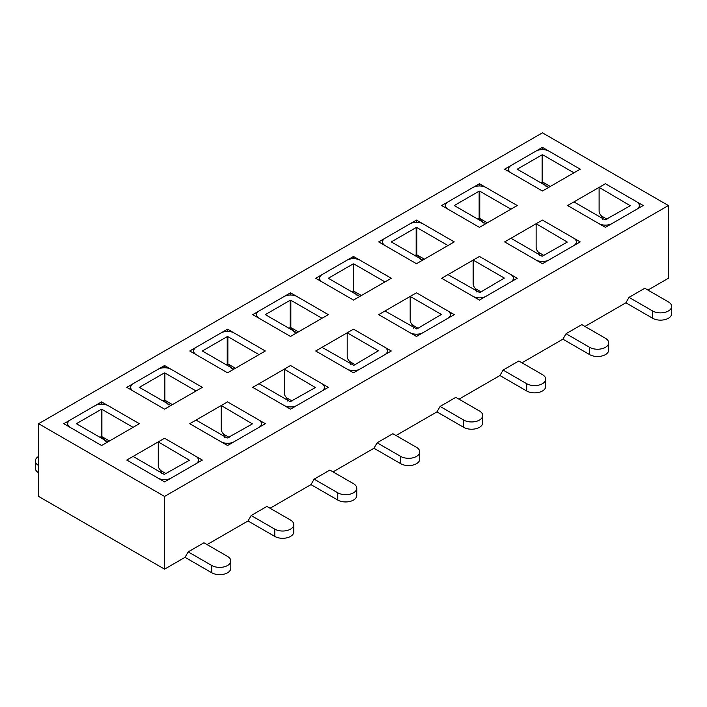 <?xml version="1.0" encoding="UTF-8"?>
<svg xmlns="http://www.w3.org/2000/svg" width="707" height="707" viewBox="0 0 707 707"><rect width="100%" height="100%" fill="white"/><g stroke="black" fill="none" stroke-linecap="round" stroke-linejoin="round"><path stroke-width="1.06" d="M126.783 387.348L164.563 365.528L202.352 387.348L164.563 409.159L126.783 387.348M252.735 314.624L290.524 292.813L328.313 314.624L290.524 336.444L252.735 314.624M378.687 241.909L416.476 220.089L454.265 241.909L416.476 263.72L378.687 241.909M198.481 460.063A9.35 5.4 0 0 1 195.742 463.88L171.182 478.065A9.35 5.4 0 0 1 157.953 478.065L126.783 460.063L133.075 456.43L164.254 474.424L189.441 460.248L158.271 441.884L164.563 438.252L202.352 460.063L164.563 481.882L126.783 460.063L164.563 438.252L195.742 456.245A9.35 5.4 0 0 1 198.481 460.063L198.481 462.298M324.433 387.348A9.35 5.4 0 0 1 321.694 391.165L297.134 405.341A9.35 5.4 0 0 1 283.914 405.341L252.735 387.348L259.036 383.707L290.206 401.709L315.402 387.524L284.223 369.169L290.524 365.528L328.313 387.348L290.524 409.159L252.735 387.348L290.524 365.528L321.694 383.53A9.35 5.4 0 0 1 324.433 387.348L324.433 389.584M450.394 314.624A9.35 5.4 0 0 1 447.655 318.442L423.086 332.626A9.35 5.4 0 0 1 409.866 332.626L378.687 314.624L384.988 310.992L416.794 328.985L441.354 314.447L410.184 296.445L416.476 292.813L454.265 314.624L416.476 336.444L378.687 314.624L416.476 292.813L447.655 310.806A9.35 5.4 0 0 1 450.394 314.624L450.394 316.86M576.346 241.909A9.35 5.4 0 0 1 573.607 245.727L549.047 259.902A9.35 5.4 0 0 1 535.818 259.902L504.648 241.909L510.949 238.268L542.119 256.27L567.306 242.086L536.136 223.721L542.437 220.089L580.217 241.909L542.437 263.72L504.648 241.909L542.437 220.089L573.607 238.091A9.35 5.4 0 0 1 576.346 241.909L576.346 244.145M639.322 205.543A9.35 5.4 0 0 1 636.583 209.36L612.023 223.545A9.35 5.4 0 0 1 598.802 223.545L567.624 205.543L573.925 201.91L605.095 219.904L630.291 205.728L599.112 187.364L605.413 183.732L643.202 205.543L605.413 227.362L567.624 205.543L605.413 183.732L636.583 201.725A9.35 5.4 0 0 1 639.322 205.543L639.322 207.778M185.031 557.328L188.186 551.875L203.925 542.782L227.548 556.418A11.135 6.425 180 0 1 230.809 560.96L230.809 568.234A11.135 6.425 180 0 1 223.933 574.172A11.135 6.425 180 0 1 211.8 572.785L185.031 557.328L164.563 569.144L38.611 496.429L38.611 423.705L164.563 496.429L668.389 205.543L668.389 278.266L647.921 290.082M38.611 423.705L542.437 132.828L668.389 205.543M504.648 169.185L542.437 147.365L580.217 169.185L542.437 191.005L504.648 169.185M513.37 278.266A9.35 5.4 0 0 1 510.631 282.084L486.071 296.26A9.35 5.4 0 0 1 472.842 296.26L441.672 278.266L447.964 274.625L479.77 292.627L504.33 278.081L473.16 260.088L479.452 256.447L517.241 278.266L479.452 300.077L441.672 278.266L479.452 256.447L510.631 274.449A9.35 5.4 0 0 1 513.37 278.266L513.37 280.502M387.409 350.981A9.35 5.4 0 0 1 384.67 354.799L360.11 368.983A9.35 5.4 0 0 1 346.89 368.983L315.711 350.981L322.012 347.349L353.818 365.351L378.378 350.805L347.199 332.803L353.5 329.17L391.289 350.981L353.5 372.801L315.711 350.981L353.5 329.17L384.67 347.164A9.35 5.4 0 0 1 387.409 350.981L387.409 353.217M261.457 423.705A9.35 5.4 0 0 1 258.718 427.523L234.158 441.707A9.35 5.4 0 0 1 220.929 441.707L189.759 423.705L196.051 420.073L227.23 438.066L252.417 423.891L221.247 405.526L227.548 401.885L265.328 423.705L227.548 445.525L189.759 423.705L227.548 401.885L258.718 419.887A9.35 5.4 0 0 1 261.457 423.705L261.457 425.941M441.672 205.543L479.452 183.732L517.241 205.543L479.452 227.362L441.672 205.543M315.711 278.266L353.5 256.447L391.289 278.266L353.5 300.077L315.711 278.266M189.759 350.981L227.548 329.17L265.328 350.981L227.548 372.801L189.759 350.981M63.798 423.705L101.587 401.885L139.376 423.705L101.587 445.525L63.798 423.705M625.881 302.808L629.027 297.355L644.775 288.262L668.389 301.898A11.135 6.425 180 0 1 671.65 306.449L671.65 313.714A11.135 6.425 180 0 1 664.774 319.652A11.135 6.425 180 0 1 652.641 318.265L625.881 302.808L584.945 326.44M562.905 339.166L566.051 333.713L581.79 324.628L605.413 338.264A11.135 6.425 180 0 1 608.674 342.807L608.674 350.08A11.135 6.425 180 0 1 601.798 356.019A11.135 6.425 180 0 1 589.665 354.622L562.905 339.166L521.969 362.806M499.92 375.532L503.075 370.079L518.814 360.985L542.437 374.622A11.135 6.425 180 0 1 545.698 379.164L545.698 386.437A11.135 6.425 180 0 1 538.822 392.376A11.135 6.425 180 0 1 526.688 390.98L499.92 375.532L458.984 399.163M436.944 411.889L440.099 406.437L455.838 397.343L479.452 410.979A11.135 6.425 180 0 1 482.713 415.522L482.713 422.795A11.135 6.425 180 0 1 475.846 428.734A11.135 6.425 180 0 1 463.712 427.346L436.944 411.889L396.008 435.521M373.968 448.247L377.114 442.794L392.862 433.7L416.476 447.337A11.135 6.425 180 0 1 419.737 451.888L419.737 459.152A11.135 6.425 180 0 1 412.87 465.091A11.135 6.425 180 0 1 400.736 463.704L373.968 448.247L333.032 471.878M310.992 484.604L314.138 479.152L329.886 470.067L353.5 483.703A11.135 6.425 180 0 1 356.761 488.245L356.761 495.519A11.135 6.425 180 0 1 349.885 501.457A11.135 6.425 180 0 1 337.752 500.061L310.992 484.604L270.056 508.245M248.016 520.971L251.162 515.518L266.901 506.424L290.524 520.06A11.135 6.425 180 0 1 293.785 524.603L293.785 531.876A11.135 6.425 180 0 1 286.909 537.815A11.135 6.425 180 0 1 274.776 536.419L248.016 520.971L207.08 544.602M164.563 569.144L164.563 496.429M542.437 183.732L542.437 182.017M542.437 149.61L542.437 147.365M479.452 220.089L479.452 218.375M479.452 185.968L479.452 183.732M416.476 256.447L416.476 254.741M416.476 222.325L416.476 220.089M353.5 292.813L353.5 291.098M353.5 258.682L353.5 256.447M290.524 329.17L290.524 327.456M290.524 295.049L290.524 292.813M227.548 365.528L227.548 363.813M227.548 331.406L227.548 329.17M164.563 401.885L164.563 400.18M164.563 367.764L164.563 365.528M101.587 438.252L101.587 436.537M101.587 404.121L101.587 401.885M602.656 219.241L601.489 216.006A4.454 2.572 -120 0 0 601.003 215.423A4.454 2.572 60 0 1 599.112 210.995L599.112 187.364M671.65 306.449A11.135 6.425 180 0 1 664.774 312.379A11.135 6.425 180 0 1 652.641 310.992L629.027 297.355M539.68 255.598L538.504 252.364A4.454 2.572 -120 0 0 538.027 251.78A4.454 2.572 60 0 1 536.136 247.362L536.136 223.721M608.674 342.807A11.135 6.425 180 0 1 601.798 348.745A11.135 6.425 180 0 1 589.665 347.349L566.051 333.713M517.559 169L542.119 154.824L542.119 182.097L543.383 182.459L546.228 186.657M542.119 182.097L540.864 182.821M517.559 169.371L548.729 187.364L542.437 191.005L511.258 173.003A9.35 5.4 0 0 1 508.519 169.185A9.35 5.4 0 0 1 511.258 165.367L535.818 151.183A9.35 5.4 0 0 1 549.047 151.183L580.217 169.185L573.925 172.817L542.746 154.824L542.746 182.097M542.119 154.824L542.746 154.824M454.583 205.366L479.143 191.182L479.143 218.454L480.398 218.816L483.243 223.014M479.143 218.454L477.879 219.179M454.583 205.728L485.753 223.721L479.452 227.362L448.282 209.36A9.35 5.4 0 0 1 445.543 205.543A9.35 5.4 0 0 1 448.282 201.725L472.842 187.549A9.35 5.4 0 0 1 486.071 187.549L517.241 205.543L510.949 209.184L479.77 191.182L479.77 218.454M479.143 191.182L479.77 191.182M476.704 291.956L475.528 288.721A4.454 2.572 -120 0 0 475.051 288.147A4.454 2.572 60 0 1 473.16 283.719L473.16 260.088M545.698 379.164A11.135 6.425 180 0 1 538.822 385.103A11.135 6.425 180 0 1 526.688 383.707L503.075 370.079M391.598 241.723L416.167 227.539L416.167 254.812L417.422 255.174L420.267 259.381M416.167 254.812L414.903 255.536M391.598 242.086L422.777 260.088L416.476 263.72L385.306 245.727A9.35 5.4 0 0 1 382.567 241.909A9.35 5.4 0 0 1 385.306 238.091L409.866 223.907A9.35 5.4 0 0 1 423.086 223.907L454.265 241.909L447.964 245.541L416.794 227.539L416.794 254.812M416.167 227.539L416.794 227.539M413.728 328.313L412.552 325.087A4.454 2.572 -120 0 0 412.066 324.504A4.454 2.572 60 0 1 410.184 320.077L410.184 296.445M482.713 415.522A11.135 6.425 180 0 1 475.846 421.46A11.135 6.425 180 0 1 463.712 420.073L440.099 406.437M328.622 278.081L353.182 263.905L353.182 291.169L354.446 291.54L357.291 295.738M353.182 291.169L351.927 291.903M328.622 278.443L359.801 296.445L353.5 300.077L322.33 282.084A9.35 5.4 0 0 1 319.591 278.266A9.35 5.4 0 0 1 322.33 274.449L346.89 260.264A9.35 5.4 0 0 1 360.11 260.264L391.289 278.266L384.988 281.899L353.818 263.905L353.818 291.169M353.182 263.905L353.818 263.905M350.743 364.679L349.576 361.445A4.454 2.572 -120 0 0 349.09 360.862A4.454 2.572 60 0 1 347.199 356.443L347.199 332.803M419.737 451.888A11.135 6.425 180 0 1 412.87 457.827A11.135 6.425 180 0 1 400.736 456.43L377.114 442.794M265.646 314.447L290.206 300.263L290.206 327.535L291.47 327.898L294.315 332.096M290.206 327.535L288.951 328.26M265.646 314.809L296.816 332.803L290.524 336.444L259.345 318.442A9.35 5.4 0 0 1 256.606 314.624A9.35 5.4 0 0 1 259.345 310.806L283.914 296.631A9.35 5.4 0 0 1 297.134 296.631L328.313 314.624L322.012 318.265L290.833 300.263L290.833 327.535M290.206 300.263L290.833 300.263M287.767 401.037L286.6 397.802A4.454 2.572 -120 0 0 286.114 397.219A4.454 2.572 60 0 1 284.223 392.8L284.223 369.169M356.761 488.245A11.135 6.425 180 0 1 349.885 494.184A11.135 6.425 180 0 1 337.752 492.788L314.138 479.152M224.791 437.394L223.615 434.169A4.454 2.572 -120 0 0 223.138 433.585A4.454 2.572 60 0 1 221.247 429.158L221.247 405.526M293.785 524.603A11.135 6.425 180 0 1 286.909 530.542A11.135 6.425 180 0 1 274.776 529.145L251.162 515.518M202.67 350.805L227.23 336.62L227.23 363.893L228.485 364.255L231.339 368.453M227.23 363.893L225.966 364.618M202.67 351.167L233.84 369.169L227.548 372.801L196.369 354.799A9.35 5.4 0 0 1 193.63 350.981A9.35 5.4 0 0 1 196.369 347.164L220.929 332.988A9.35 5.4 0 0 1 234.158 332.988L265.328 350.981L259.036 354.622L227.857 336.62L227.857 363.893M227.23 336.62L227.857 336.62M139.694 387.162L164.254 372.987L164.254 400.25L165.509 400.613L168.354 404.819M164.254 400.25L162.99 400.984M139.694 387.524L170.864 405.526L164.563 409.159L133.393 391.165A9.35 5.4 0 0 1 130.654 387.348A9.35 5.4 0 0 1 133.393 383.53L157.953 369.346A9.35 5.4 0 0 1 171.182 369.346L202.352 387.348L196.051 390.98L164.881 372.987L164.881 400.25M164.254 372.987L164.881 372.987M161.815 473.761L160.639 470.526A4.454 2.572 -120 0 0 160.162 469.943A4.454 2.572 60 0 1 158.271 465.515L158.271 441.884M230.809 560.96A11.135 6.425 180 0 1 223.933 566.899A11.135 6.425 180 0 1 211.8 565.512L188.186 551.875M76.71 423.52L101.278 409.344L101.278 436.617L102.533 436.979L105.378 441.177M101.278 436.617L100.014 437.341M76.71 423.891L107.888 441.884L101.587 445.525L70.417 427.523A9.35 5.4 0 0 1 67.678 423.705A9.35 5.4 0 0 1 70.417 419.887L94.977 405.703A9.35 5.4 0 0 1 108.198 405.703L139.376 423.705L133.075 427.337L101.905 409.344L101.905 436.617M101.278 409.344L101.905 409.344M38.611 472.789A11.135 6.425 180 0 1 35.35 468.246L35.35 460.973A11.135 6.425 180 0 1 38.611 456.43M38.611 465.515A11.135 6.425 180 0 1 35.35 460.973M652.641 318.265L652.641 310.992M606.986 219.179L601.489 216.006M589.665 354.622L589.665 347.349M544.01 255.536L538.504 252.364M550.302 186.454L543.383 182.459M487.326 222.82L480.398 218.816M526.688 390.98L526.688 383.707M481.034 291.903L475.528 288.721M424.35 259.177L417.422 255.174M463.712 427.346L463.712 420.073M418.049 328.26L412.552 325.087M361.374 295.535L354.446 291.54M400.736 463.704L400.736 456.43M355.073 364.618L349.576 361.445M298.398 331.892L291.47 327.898M337.752 500.061L337.752 492.788M292.097 400.984L286.6 397.802M274.776 536.419L274.776 529.145M229.121 437.341L223.615 434.169M235.413 368.259L228.485 364.255M172.437 404.616L165.509 400.613M211.8 572.785L211.8 565.512M166.136 473.699L160.639 470.526M109.461 440.974L102.533 436.979M508.519 169.185L508.519 171.421M445.543 205.543L445.543 207.778M382.567 241.909L382.567 244.145M319.591 278.266L319.591 280.502M256.606 314.624L256.606 316.86M193.63 350.981L193.63 353.217M130.654 387.348L130.654 389.584M67.678 423.705L67.678 425.941"/></g></svg>
